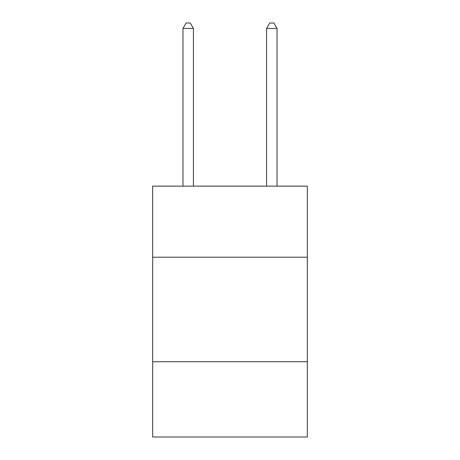 <?xml version="1.0" encoding="UTF-8"?>
<svg xmlns="http://www.w3.org/2000/svg" width="460" height="460" viewBox="0 0 460 460"><rect width="100%" height="100%" fill="white"/><g stroke="black" fill="none" stroke-linecap="round" stroke-linejoin="round"><path stroke-width="0.69" d="M152.651 257.22L307.349 257.22L307.349 186.139L152.651 186.139L152.651 437L307.349 437L307.349 361.744L152.651 361.744M307.349 361.744L307.349 257.22M193.418 186.139L193.418 28.434L182.965 28.434L182.965 186.139M182.965 28.434L186.099 23L190.279 23L193.418 28.434M277.035 186.139L277.035 28.434L266.582 28.434L266.582 186.139M266.582 28.434L269.721 23L273.901 23L277.035 28.434"/></g></svg>
